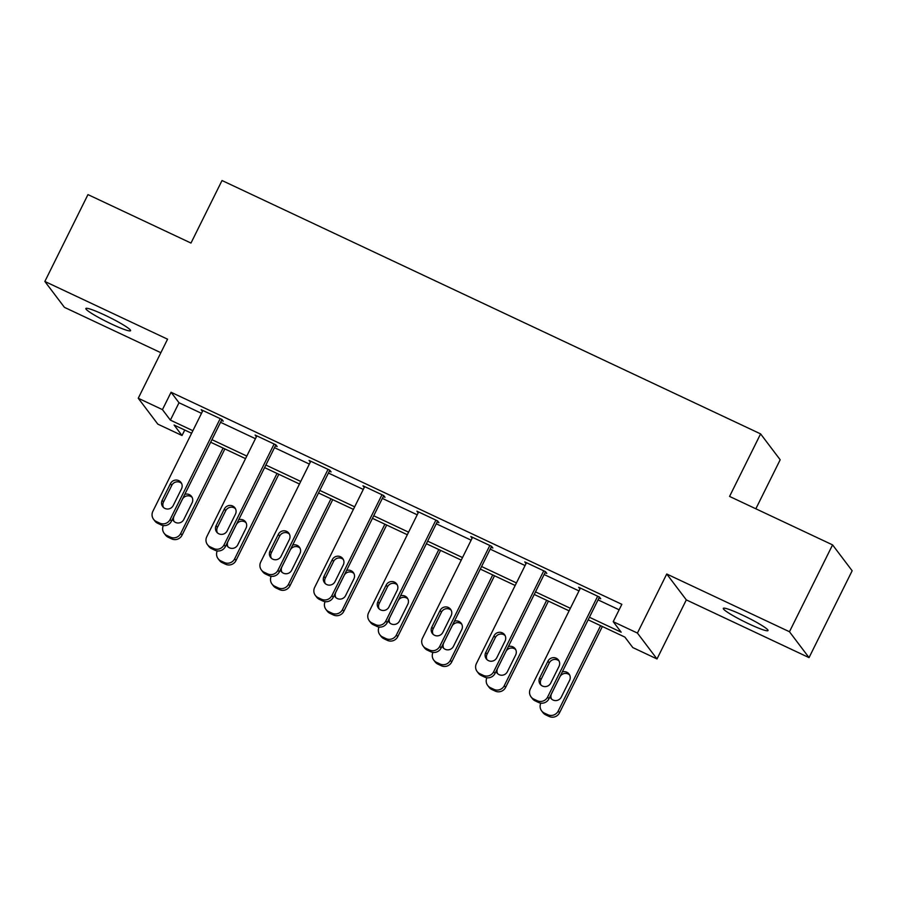 <?xml version="1.0" encoding="UTF-8"?>
<svg xmlns="http://www.w3.org/2000/svg" width="897" height="897" viewBox="0 0 897 897"><rect width="100%" height="100%" fill="white"/><g stroke="black" fill="none" stroke-linecap="round" stroke-linejoin="round"><path stroke-width="1.35" d="M111.609 324.086A24.959 2.556 -153.6 0 0 130.57 330.701A24.959 2.556 -153.6 0 0 104.837 315.127A24.959 2.556 -153.6 0 0 85.865 308.512A24.959 2.556 -153.6 0 0 111.609 324.086M749.051 623.953A24.959 2.556 -153.6 0 0 768.023 630.569A24.959 2.556 -153.6 0 0 742.279 614.994A24.959 2.556 -153.6 0 0 723.307 608.379A24.959 2.556 -153.6 0 0 749.051 623.953M184.748 430.033L182.024 435.516L157.827 424.135L138.25 398.246L162.447 409.626L170.385 420.121L192.877 430.706M755.846 508.79L780.177 459.769L760.6 433.89L222.019 180.521L190.983 243.065L87.962 194.604L44.85 281.456L64.427 307.346L160.855 352.7M760.6 433.89L729.564 496.422L832.573 544.883L852.15 570.772L809.038 657.624L789.461 631.735L666.74 574.013L637.419 633.069L656.996 658.959L632.8 647.567L624.861 637.083L588.163 619.816M666.74 574.013L686.317 599.891L809.038 657.624M686.317 599.891L656.996 658.959M832.573 544.883L789.461 631.735M589.43 617.259L621.161 632.183L613.223 621.688L621.845 604.32L171.069 392.258L179.008 402.753L201.5 413.338M220.561 422.308L255.432 438.7M274.493 447.67L309.353 464.074M328.414 473.044L363.285 489.437M382.346 498.407L417.206 514.811M436.267 523.781L471.138 540.185M490.199 549.143L525.07 565.547M544.12 574.517L578.991 590.921M598.052 599.88L619.121 609.792M599.005 597.963L600.732 598.781L599.409 597.032L578.666 587.277L579.955 588.97M545.073 572.6L546.811 573.407L545.488 571.658L524.745 561.903L526.034 563.608M491.152 547.226L492.879 548.045L491.556 546.295L470.813 536.529L472.102 538.234M437.22 521.863L438.947 522.671L437.624 520.922L416.892 511.167L418.17 512.871M383.299 496.49L385.026 497.308L383.703 495.559L362.96 485.793L364.249 487.497M329.367 471.127L331.094 471.934L329.771 470.185L309.039 460.43L310.317 462.134M275.446 445.753L277.173 446.571L275.85 444.822L255.107 435.056L256.396 436.761M221.514 420.379L223.241 421.198L221.918 419.448L201.175 409.694L202.464 411.398M138.25 398.246L167.571 339.189L44.85 281.456M171.069 392.258L162.447 409.626M613.223 621.688L637.419 633.069M191.61 433.262L174.085 425.021L182.024 435.516M569.102 610.846L534.231 594.442M515.17 585.472L480.31 569.079M461.249 560.109L426.378 543.705M407.316 534.735L372.446 518.343M353.396 509.373L318.525 492.969M299.463 483.999L264.593 467.595M245.531 458.636L210.672 442.232M211.939 439.676L246.81 456.08M265.871 465.038L300.73 481.442M319.792 490.412L354.663 506.816M373.724 515.775L408.584 532.179M427.645 541.149L462.516 557.553M481.577 566.512L516.437 582.915M535.498 591.885L570.369 608.289M179.008 402.753L170.385 420.121M597.682 596.213L547.63 697.036A7.804 7.602 -37.1 0 1 537.269 700.736L533.816 699.111A7.804 7.602 -37.1 0 1 530.351 688.907L580.393 588.084M531.046 696.868L532.37 698.617A7.804 7.602 142.9 0 0 535.139 700.86L538.592 702.486A7.804 7.602 142.9 0 0 548.953 698.785L599.443 597.077M550.736 683.066A6.234 6.077 142.9 0 1 540.218 684.232A6.234 6.077 142.9 0 1 539.669 677.863L547.944 661.19A6.234 6.077 142.9 0 1 558.45 660.024A6.234 6.077 142.9 0 1 559.01 666.393L550.736 683.066M540.969 685.039A6.234 6.077 142.9 0 1 540.992 679.612L549.267 662.939A6.234 6.077 142.9 0 1 559.033 660.966M600.598 625.658L558.214 711.029L559.537 712.779A7.804 7.602 142.9 0 1 549.177 716.479L545.712 714.853A7.804 7.602 142.9 0 1 542.943 712.599L541.62 710.85A7.804 7.602 -37.1 0 0 544.401 713.104L547.854 714.73A7.804 7.602 -37.1 0 0 558.214 711.029M602.369 626.498L559.537 712.779M569.617 674.959A6.234 6.077 -37.1 0 0 559.851 676.932L551.577 693.605A6.234 6.077 -37.1 0 0 551.543 699.032M549.984 696.722A6.234 6.077 -37.1 0 0 561.309 697.059L569.595 680.386A6.234 6.077 -37.1 0 0 562.273 671.954M540.813 703.136A7.804 7.602 -37.1 0 0 541.62 710.85M543.75 570.851L493.709 671.674A7.804 7.602 -37.1 0 1 483.348 675.363L479.884 673.737A7.804 7.602 -37.1 0 1 476.419 663.533L526.472 562.722M477.114 671.494L478.437 673.243A7.804 7.602 142.9 0 0 481.207 675.486L484.672 677.112A7.804 7.602 142.9 0 0 495.032 673.423L545.522 571.703M496.803 657.703A6.234 6.077 142.9 0 1 486.297 658.858A6.234 6.077 142.9 0 1 485.737 652.489L494.023 635.816A6.234 6.077 142.9 0 1 504.529 634.661A6.234 6.077 142.9 0 1 505.078 641.019L496.803 657.703M487.037 659.676A6.234 6.077 142.9 0 1 487.06 654.238L495.346 637.565A6.234 6.077 142.9 0 1 505.112 635.592M489.829 545.477L439.777 646.3A7.804 7.602 -37.1 0 1 429.416 650L425.963 648.374A7.804 7.602 -37.1 0 1 422.498 638.171L472.54 537.348M423.193 646.12L424.516 647.869A7.804 7.602 142.9 0 0 427.286 650.123L430.739 651.749A7.804 7.602 142.9 0 0 441.1 648.049L491.59 546.34M442.871 632.329A6.234 6.077 142.9 0 1 432.365 633.495A6.234 6.077 142.9 0 1 431.816 627.126L440.091 610.453A6.234 6.077 142.9 0 1 450.597 609.287A6.234 6.077 142.9 0 1 451.157 615.656L442.871 632.329M433.116 634.302A6.234 6.077 142.9 0 1 433.139 628.875L441.414 612.203A6.234 6.077 142.9 0 1 451.18 610.229M546.665 600.295L504.293 685.656L505.605 687.405A7.804 7.602 142.9 0 1 495.245 691.105L491.791 689.479A7.804 7.602 142.9 0 1 489.022 687.237L487.699 685.487A7.804 7.602 -37.1 0 0 490.468 687.73L493.922 689.356A7.804 7.602 -37.1 0 0 504.293 685.656M548.437 601.125L505.605 687.405M515.685 649.585A6.234 6.077 -37.1 0 0 505.919 651.558L497.644 668.231A6.234 6.077 -37.1 0 0 497.622 673.669M496.052 671.348A6.234 6.077 -37.1 0 0 507.388 671.685L515.663 655.012A6.234 6.077 -37.1 0 0 508.352 646.58M486.892 677.773A7.804 7.602 -37.1 0 0 487.699 685.487M492.733 574.921L450.361 660.293L451.684 662.042A7.804 7.602 142.9 0 1 441.324 665.742L437.859 664.116A7.804 7.602 142.9 0 1 435.09 661.863L433.767 660.114A7.804 7.602 -37.1 0 0 436.536 662.367L440.001 663.993A7.804 7.602 -37.1 0 0 450.361 660.293M494.516 575.762L451.684 662.042M461.764 624.211A6.234 6.077 -37.1 0 0 451.998 626.196L443.723 642.869A6.234 6.077 -37.1 0 0 443.69 648.296M442.131 645.986A6.234 6.077 -37.1 0 0 453.456 646.322L461.742 629.649A6.234 6.077 -37.1 0 0 454.42 621.217M432.959 652.399A7.804 7.602 -37.1 0 0 433.767 660.114M435.897 520.114L385.856 620.937A7.804 7.602 -37.1 0 1 375.484 624.626L372.031 623A7.804 7.602 -37.1 0 1 368.566 612.797L418.619 511.974M369.261 620.758L370.584 622.507A7.804 7.602 142.9 0 0 373.354 624.749L376.807 626.375A7.804 7.602 142.9 0 0 387.179 622.686L437.669 520.966M388.95 606.966A6.234 6.077 142.9 0 1 378.444 608.121A6.234 6.077 142.9 0 1 377.884 601.752L386.17 585.079A6.234 6.077 142.9 0 1 396.676 583.925A6.234 6.077 142.9 0 1 397.225 590.282L388.95 606.966M379.184 608.94A6.234 6.077 142.9 0 1 379.207 603.502L387.493 586.829A6.234 6.077 142.9 0 1 397.248 584.855M381.976 494.74L331.924 595.563A7.804 7.602 -37.1 0 1 321.563 599.263L318.11 597.637A7.804 7.602 -37.1 0 1 314.645 587.434L364.687 486.611M315.329 595.384L316.652 597.133A7.804 7.602 142.9 0 0 319.433 599.387L322.886 601.012A7.804 7.602 142.9 0 0 333.247 597.312L383.737 495.604M335.018 581.592A6.234 6.077 142.9 0 1 324.512 582.758A6.234 6.077 142.9 0 1 323.963 576.39L332.238 559.717A6.234 6.077 142.9 0 1 342.744 558.551A6.234 6.077 142.9 0 1 343.304 564.919L335.018 581.592M325.263 583.566A6.234 6.077 142.9 0 1 325.286 578.139L333.561 561.466A6.234 6.077 142.9 0 1 343.327 559.493M328.044 469.378L278.003 570.189A7.804 7.602 -37.1 0 1 267.631 573.889L264.178 572.264A7.804 7.602 -37.1 0 1 260.713 562.06L310.766 461.237M261.408 570.021L262.731 571.77A7.804 7.602 142.9 0 0 265.501 574.013L268.954 575.639A7.804 7.602 142.9 0 0 279.326 571.938L329.816 470.23M281.097 556.218A6.234 6.077 142.9 0 1 270.591 557.385A6.234 6.077 142.9 0 1 270.031 551.016L278.317 534.343A6.234 6.077 142.9 0 1 288.823 533.177A6.234 6.077 142.9 0 1 289.372 539.546L281.097 556.218M271.331 558.203A6.234 6.077 142.9 0 1 271.354 552.765L279.64 536.092A6.234 6.077 142.9 0 1 289.395 534.119M438.812 549.558L396.429 634.919L397.752 636.668A7.804 7.602 142.9 0 1 387.392 640.368L383.938 638.742A7.804 7.602 142.9 0 1 381.169 636.5L379.846 634.751A7.804 7.602 -37.1 0 0 382.615 636.993L386.069 638.619A7.804 7.602 -37.1 0 0 396.429 634.919M440.584 550.388L397.752 636.668M407.832 598.848A6.234 6.077 -37.1 0 0 398.066 600.822L389.791 617.495A6.234 6.077 -37.1 0 0 389.769 622.922M388.199 620.612A6.234 6.077 -37.1 0 0 399.535 620.948L407.81 604.275A6.234 6.077 -37.1 0 0 400.499 595.843M379.039 627.037A7.804 7.602 -37.1 0 0 379.846 634.751M384.88 524.184L342.508 609.556L343.831 611.306A7.804 7.602 142.9 0 1 333.471 615.006L330.006 613.369A7.804 7.602 142.9 0 1 327.237 611.126L325.914 609.377A7.804 7.602 -37.1 0 0 328.683 611.619L332.148 613.256A7.804 7.602 -37.1 0 0 342.508 609.556M386.663 525.025L343.831 611.306M353.911 573.475A6.234 6.077 -37.1 0 0 344.145 575.448L335.859 592.132A6.234 6.077 -37.1 0 0 335.837 597.559M334.278 595.249A6.234 6.077 -37.1 0 0 345.603 595.586L353.878 578.913A6.234 6.077 -37.1 0 0 346.567 570.47M325.106 601.663A7.804 7.602 -37.1 0 0 325.914 609.377M330.959 498.822L288.576 584.182L289.899 585.932A7.804 7.602 142.9 0 1 279.539 589.632L276.085 588.006A7.804 7.602 142.9 0 1 273.316 585.763L271.993 584.014A7.804 7.602 -37.1 0 0 274.762 586.257L278.216 587.883A7.804 7.602 -37.1 0 0 288.576 584.182M332.731 499.651L289.899 585.932M299.979 548.112A6.234 6.077 -37.1 0 0 290.213 550.085L281.938 566.758A6.234 6.077 -37.1 0 0 281.916 572.185M280.346 569.875A6.234 6.077 -37.1 0 0 291.682 570.212L299.957 553.539A6.234 6.077 -37.1 0 0 292.646 545.107M271.186 576.289A7.804 7.602 -37.1 0 0 271.993 584.014M274.123 444.004L224.071 544.827A7.804 7.602 -37.1 0 1 213.71 548.527L210.246 546.901A7.804 7.602 -37.1 0 1 206.781 536.698L256.834 435.875M207.476 544.647L208.799 546.396A7.804 7.602 142.9 0 0 211.569 548.639L215.033 550.276A7.804 7.602 142.9 0 0 225.394 546.576L275.884 444.867M227.165 530.856A6.234 6.077 142.9 0 1 216.659 532.011A6.234 6.077 142.9 0 1 216.11 525.653L224.385 508.98A6.234 6.077 142.9 0 1 234.891 507.814A6.234 6.077 142.9 0 1 235.451 514.183L227.165 530.856M217.399 532.829A6.234 6.077 142.9 0 1 217.433 527.402L225.708 510.729A6.234 6.077 142.9 0 1 235.474 508.745M277.027 473.448L234.655 558.82L235.978 560.569A7.804 7.602 142.9 0 1 225.607 564.258L222.153 562.632A7.804 7.602 142.9 0 1 219.384 560.39L218.061 558.64A7.804 7.602 -37.1 0 0 220.83 560.883L224.295 562.509A7.804 7.602 -37.1 0 0 234.655 558.82M278.81 474.289L235.978 560.569M246.058 522.738A6.234 6.077 -37.1 0 0 236.292 524.711L228.006 541.396A6.234 6.077 -37.1 0 0 227.984 546.822M226.414 544.513A6.234 6.077 -37.1 0 0 237.75 544.849L246.025 528.176A6.234 6.077 -37.1 0 0 238.714 519.733M217.253 550.926A7.804 7.602 -37.1 0 0 218.061 558.64M220.191 418.63L170.138 519.453A7.804 7.602 -37.1 0 1 159.778 523.153L156.325 521.527A7.804 7.602 -37.1 0 1 152.86 511.324L202.913 410.501M153.555 519.285L154.878 521.034A7.804 7.602 142.9 0 0 157.648 523.276L161.101 524.902A7.804 7.602 142.9 0 0 171.462 521.202L221.951 419.493M173.244 505.482A6.234 6.077 142.9 0 1 162.738 506.648A6.234 6.077 142.9 0 1 162.178 500.279L170.452 483.606A6.234 6.077 142.9 0 1 180.97 482.44A6.234 6.077 142.9 0 1 181.519 488.809L173.244 505.482M163.478 507.455A6.234 6.077 142.9 0 1 163.501 502.028L171.775 485.355A6.234 6.077 142.9 0 1 181.542 483.382M223.106 448.085L180.723 533.446L182.046 535.195A7.804 7.602 142.9 0 1 171.686 538.895L168.232 537.269A7.804 7.602 142.9 0 1 165.463 535.027L164.14 533.278A7.804 7.602 -37.1 0 0 166.909 535.52L170.363 537.146A7.804 7.602 -37.1 0 0 180.723 533.446M224.878 448.915L182.046 535.195M192.126 497.375A6.234 6.077 -37.1 0 0 182.36 499.349L174.085 516.022A6.234 6.077 -37.1 0 0 174.063 521.449M172.493 519.139A6.234 6.077 -37.1 0 0 183.818 519.475L192.104 502.802A6.234 6.077 -37.1 0 0 184.793 494.37M163.332 525.552A7.804 7.602 -37.1 0 0 164.14 533.278M548.953 698.785L547.63 697.036M538.592 702.486L537.269 700.736M535.139 700.86L533.816 699.111M539.669 677.863L540.992 679.612M547.944 661.19L549.267 662.939M544.401 713.104L545.712 714.853M547.854 714.73L549.177 716.479M495.032 673.423L493.709 671.674M484.672 677.112L483.348 675.363M481.207 675.486L479.884 673.737M485.737 652.489L487.06 654.238M494.023 635.816L495.346 637.565M441.1 648.049L439.777 646.3M430.739 651.749L429.416 650M427.286 650.123L425.963 648.374M431.816 627.126L433.139 628.875M440.091 610.453L441.414 612.203M490.468 687.73L491.791 689.479M493.922 689.356L495.245 691.105M436.536 662.367L437.859 664.116M440.001 663.993L441.324 665.742M387.179 622.686L385.856 620.937M376.807 626.375L375.484 624.626M373.354 624.749L372.031 623M377.884 601.752L379.207 603.502M386.17 585.079L387.493 586.829M333.247 597.312L331.924 595.563M322.886 601.012L321.563 599.263M319.433 599.387L318.11 597.637M323.963 576.39L325.286 578.139M332.238 559.717L333.561 561.466M279.326 571.938L278.003 570.189M268.954 575.639L267.631 573.889M265.501 574.013L264.178 572.264M270.031 551.016L271.354 552.765M278.317 534.343L279.64 536.092M382.615 636.993L383.938 638.742M386.069 638.619L387.392 640.368M328.683 611.619L330.006 613.369M332.148 613.256L333.471 615.006M274.762 586.257L276.085 588.006M278.216 587.883L279.539 589.632M225.394 546.576L224.071 544.827M215.033 550.276L213.71 548.527M211.569 548.639L210.246 546.901M216.11 525.653L217.433 527.402M224.385 508.98L225.708 510.729M220.83 560.883L222.153 562.632M224.295 562.509L225.607 564.258M171.462 521.202L170.138 519.453M161.101 524.902L159.778 523.153M157.648 523.276L156.325 521.527M162.178 500.279L163.501 502.028M170.452 483.606L171.775 485.355M166.909 535.52L168.232 537.269M170.363 537.146L171.686 538.895"/></g></svg>
